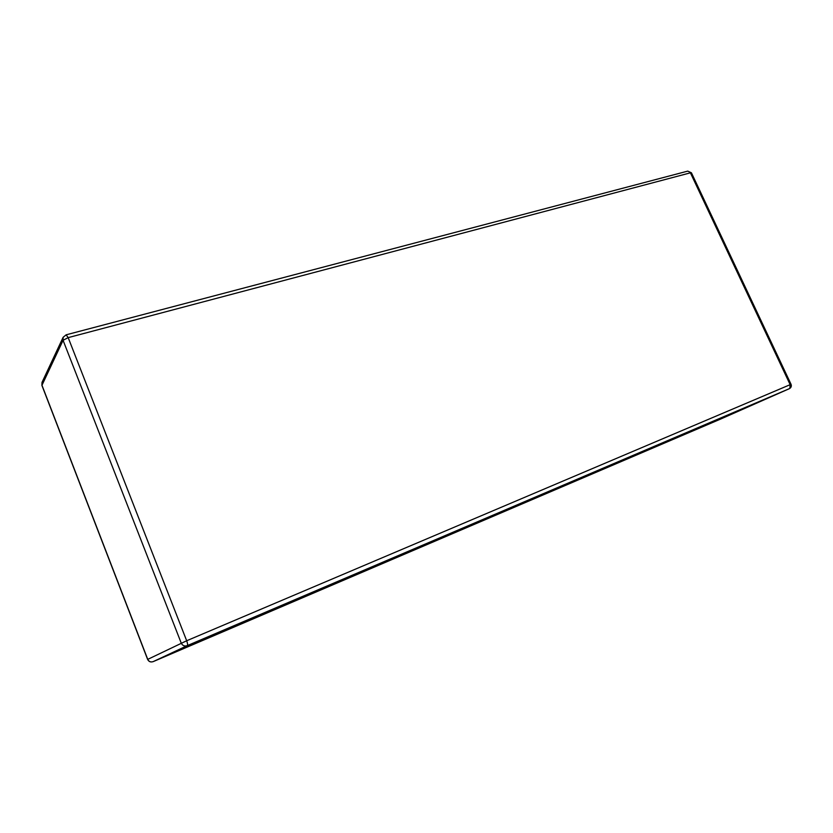 <?xml version="1.0" encoding="UTF-8"?>
<svg xmlns="http://www.w3.org/2000/svg" width="833" height="833" viewBox="0 0 833 833"><rect width="100%" height="100%" fill="white"/><g stroke="black" fill="none" stroke-linecap="round" stroke-linejoin="round"><path stroke-width="1.25" d="M390.323 559.911L183.427 648.522L390.323 559.911M576.478 480.631L720.493 418.874L576.551 480.422M687.662 171.14L66.161 334.814L63.141 337.271L63.069 340.301L181.24 643.128C182.531 645.658 184.53 646.491 187.238 645.648C187.831 645.054 187.644 643.43 186.675 640.754L147.639 659.424C148.795 661.704 150.648 662.433 153.178 661.621L153.189 661.621C150.711 662.402 148.899 661.652 147.743 659.372L41.931 385.158L42.014 382.389L41.9 385.398L63.069 340.301L68.181 337.625L66.119 334.824M720.639 419.061L153.189 661.621L187.238 645.648L789.33 388.678L720.639 419.061L789.351 388.678C791.152 387.668 791.714 386.21 791.048 384.315L790.163 384.669L789.84 388.345M791.048 384.315L691.421 172.795L687.756 171.119L691.442 172.837M720.618 419.061L153.178 661.621M68.181 337.625L690.411 172.827L790.163 384.669L186.675 640.754L68.181 337.625M147.628 659.424L41.91 385.419M42.014 382.389L63.141 337.271"/></g></svg>

